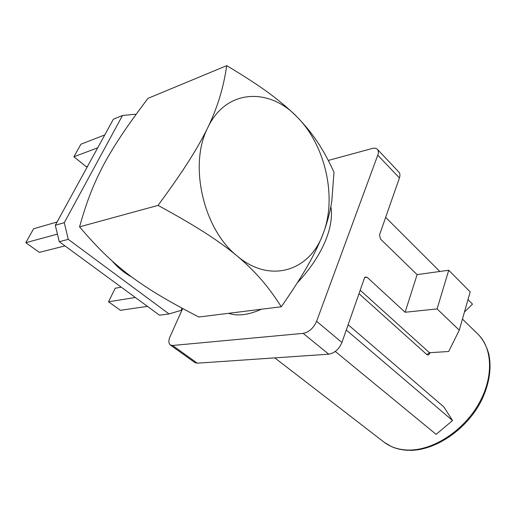 <?xml version="1.0" encoding="UTF-8"?>
<svg xmlns="http://www.w3.org/2000/svg" width="516" height="516" viewBox="0 0 516 516"><rect width="100%" height="100%" fill="white"/><g stroke="black" fill="none" stroke-linecap="round" stroke-linejoin="round"><path stroke-width="0.77" d="M430.125 352.673L429.647 353.583C428.802 354.911 427.854 355.24 426.816 354.557L358.994 293.649M348.132 324.732L443.87 406.918L452.558 420.546L436.136 434.362L335.29 351.441M330.866 206.529C334.316 227.098 322.313 256.317 297.281 282.871M261.38 309.232C254.981 312.141 248.97 313.934 243.339 314.605C237.728 315.27 232.826 314.837 228.64 313.302M399.423 177.956L377.77 155.148C378.692 152.659 378.55 150.704 377.344 149.272L398.855 172.054C400.081 173.402 400.268 175.369 399.423 177.956L379.544 234.845L380.44 238.979L417.115 274.628L448.739 270.236L437.078 308.929L459.279 330.163L448.675 351.499L429.538 352.712L426.816 354.557M429.647 353.583L429.118 352.783M364.657 277.602L367.121 277.253L365.057 277.111L364.419 278.124L341.934 342.489C339.006 349.216 334.607 353.118 328.737 354.189L197.305 363.18L194.958 362.6M367.121 277.253L405.105 312.251L417.115 274.628M437.078 308.929L405.105 312.251M448.739 270.236L470.186 291.901L459.279 330.163M377.77 155.148L316.598 321.3C313.515 328.131 309.039 332.149 303.169 333.368L172.583 345.475L197.305 363.18M328.286 160.431L372.171 148.511C374.364 147.899 376.087 148.15 377.344 149.272M194.951 362.606L170.274 344.959C168.474 343.243 168.416 340.45 170.106 336.574L182.677 308.51M170.274 344.959L172.583 345.475M79.541 226.846C86.069 204.046 91.964 186.882 104.109 163.875C116.448 141.261 130.419 121.724 147.957 98.369L226.724 65.661C255.078 82.65 277.415 97.479 297.029 116.926C325.686 145.338 337.232 198.157 323.035 233.954C310.051 270.59 270.365 284.284 237.257 256.059C203.491 229.633 188.372 164.707 207.858 127.516C225.95 88.946 269.165 87.281 297.029 116.926C315.856 136.308 325.19 153.271 334 172.189L331.827 200.963C330.117 212.031 327.189 223.028 323.035 233.954C318.469 245.655 312.483 257.729 305.079 270.184C298.816 280.781 290.889 292.972 281.304 306.756L198.783 317.017C173.021 303.601 151.962 291.946 130.696 276.247C109.605 260.264 95.763 245.758 79.541 226.846L158.057 205.387C174.608 214.385 188.779 222.577 200.582 229.955C214.269 238.463 226.498 247.17 237.257 256.059C258.935 274.454 270.352 289.863 281.304 306.756M226.724 65.661C223.989 84.005 219.326 103.587 207.858 127.516C195.261 153.091 178.994 176.82 158.057 205.387M112.198 261.044C118.022 267.798 124.504 273.099 131.638 276.95M182.058 308.175L181.077 310.368L169.042 313.947L68.28 239.366L64.274 222.693L122.505 115.487L135.263 114.236L135.831 114.733M169.042 313.947L159.496 315.212L59.256 241.707L68.28 239.366M122.505 115.487L113.391 119.19L55.289 225.253L64.274 222.693M59.256 241.707L55.289 225.253M57.089 221.977L33.598 228.775L25.8 242.701L39.319 252.363L64.984 245.906M104.774 134.921L80.922 144.216L73.904 156.754L86.282 166.739L87.604 166.268M147.428 306.362L120.434 310.316L108.515 301.796L135.334 297.493M25.8 242.701L57.431 234.116M73.904 156.754L97.718 147.808M108.515 301.796L115.191 288.25L121.26 287.173M467.986 299.622L472.488 304.124L464.439 312.057M385.652 217.359L439.813 271.474M346.281 330.027L452.558 420.546M408.066 450.313C401.648 450.01 395.94 448.681 390.941 446.334L384.207 442.277C390.612 447.101 398.404 449.688 407.595 450.042C431.808 450.965 462.246 431.976 478.093 404.931C494.044 377.918 492.877 347.971 477.468 333.691L462.439 319.088M360.2 290.205L429.493 352.75M316.598 321.3L341.934 342.489M328.737 354.189L303.169 333.368M384.207 442.277L274.783 357.878M408.995 450.339C434.614 451.074 466.341 430.009 481.106 401.255C489.258 384.394 491.819 368.624 488.787 353.937C485.55 342.972 480.822 336.838 477.468 333.691"/></g></svg>
